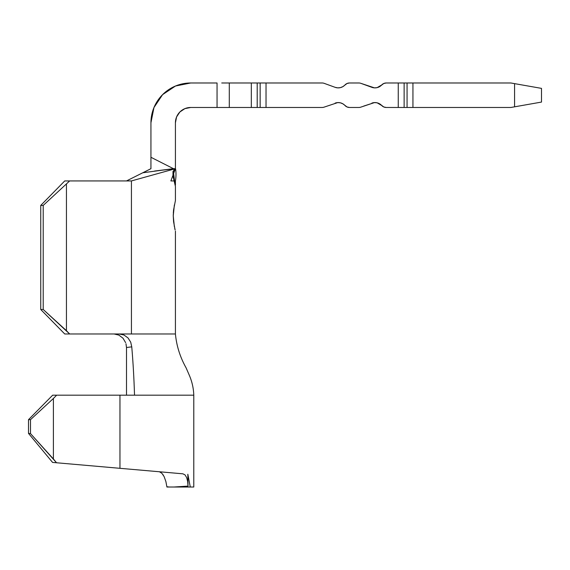 <?xml version="1.0" encoding="UTF-8"?>
<svg xmlns="http://www.w3.org/2000/svg" width="570" height="570" viewBox="0 0 570 570"><rect width="100%" height="100%" fill="white"/><g stroke="black" fill="none" stroke-linecap="round" stroke-linejoin="round"><path stroke-width="0.85" d="M175.133 230.045L173.579 221.694L173.251 215.823L173.579 209.952L175.425 200.519L175.425 186.44L172.974 175.296L170.886 180.932L173.9 180.932L170.886 180.932L172.974 175.296L172.974 172.803L174.007 169.91L175.425 168.684L173.451 168.684L150.936 157.277L150.936 122.778L153.964 107.545L162.585 94.641L175.496 86.013L190.722 82.985L217.049 82.985L190.722 82.985A39.793 39.793 0 0 0 150.936 122.778L150.936 157.277L173.451 168.684L142.814 172.76L144.502 171.926M169.297 487.015L166.882 486.737M161.93 473.314L159.436 471.768L182.885 473.82L185.008 474.874L186.639 477.525L187.658 481.443L188.022 486.103L174.071 487.008M159.458 471.768L124.609 468.718M165.001 472.252C170.701 472.751 170.701 472.751 165.001 472.252C170.701 472.751 170.701 472.751 165.001 472.252L182.885 473.82M186.696 486.203L188.022 486.103L187.836 474.247L188.022 486.103L173.886 487.015L190.28 487.015L187.836 474.254C195.731 474.945 195.731 474.945 187.836 474.254L190.28 487.015L193.786 487.015L193.786 474.774M169.297 472.63L172.803 472.936M134.52 395.188L193.786 395.188L134.52 395.188C133.993 378.216 133.074 362.1 131.755 346.845C133.074 362.1 133.993 378.216 134.52 395.188L56.644 395.188L53.402 398.473L56.644 395.188L119.964 395.188L119.964 468.312L56.551 462.769L53.402 458.971L53.402 398.473L30.488 419.677L53.402 398.473L53.402 458.971L30.488 433.585L30.488 419.677L28.5 419.677L30.488 419.677L30.488 433.585L28.5 433.407L28.5 419.677L52.661 395.188L56.644 395.188L52.661 395.188L28.5 419.677L28.5 433.407L52.568 462.42L121.617 468.462M175.425 186.44L172.974 176.002L173.437 170.865L175.425 168.684L131.435 180.932L131.435 333.977L69.661 333.977L43.213 309.489L66.448 330.693L66.448 184.21L66.448 330.693L69.661 333.977L64.731 333.977L40.741 309.489L43.213 309.489L43.213 205.421L40.741 205.421L64.731 180.932L69.661 180.932L43.213 205.421L43.213 309.489L40.741 309.489L40.741 205.421L40.741 309.489L64.731 333.977L40.741 309.489L64.731 333.977L175.425 333.977L131.435 333.977L131.435 180.932L175.425 168.684L175.425 122.778L175.425 168.684L154.591 171.043L173.451 168.684M172.974 168.741L154.591 171.043M145.863 171.271L150.936 168.684L150.936 163.084M150.936 158.724L150.936 168.684L126.497 180.932L150.936 168.684L150.936 157.277M229.29 107.474L251.327 107.474L251.327 82.985L322.107 82.985L266.026 82.985L266.026 107.474L260.148 107.474L260.148 82.985L260.148 107.474L257.205 107.474L257.205 82.985L229.29 82.985L229.29 107.474L229.29 82.985L251.327 82.985L251.327 107.474L257.205 107.474L257.205 82.985L266.026 82.985L266.026 107.474L322.107 107.474A6.12 6.12 0 0 0 324.202 107.103L337.746 102.586L324.202 107.103A6.12 6.12 0 0 1 322.107 107.474L190.722 107.474L184.872 108.635L179.906 111.955L176.586 116.921L175.425 122.778L176.586 116.921L179.906 111.955L184.872 108.635L190.722 107.474L217.049 107.474L217.049 82.985L217.049 107.474L221.737 107.474M363.745 106.077L374.476 102.586L360.931 107.103A6.12 6.12 0 0 1 358.836 107.474L349.481 107.474L347.03 106.961L342.898 103.833L340.418 102.828L337.746 102.586M379.62 103.826A9.184 9.184 0 0 0 374.49 102.586L377.148 102.828L381.722 105.514A6.12 6.12 0 0 0 386.211 107.474L398.252 107.474L398.252 82.985L386.211 82.985L398.252 82.985L398.252 107.474L404.13 107.474L404.13 82.985L398.252 82.985L404.13 82.985L404.13 107.474L407.066 107.474L407.066 82.985L404.13 82.985L412.944 82.985L412.944 107.474L412.944 82.985L407.066 82.985L407.066 107.474L510.891 107.474L541.5 102.073L541.5 88.379L541.5 102.073L514.567 106.825L514.567 83.633L510.891 82.985L412.944 82.985L510.891 82.985L514.567 83.633L514.567 106.825L510.891 107.474L386.211 107.474L383.76 106.961L379.634 103.833L377.148 102.828L379.634 103.833L377.148 102.828L374.476 102.586L371.847 103.127L374.996 102.572M363.745 84.381L360.931 83.355A6.12 6.12 0 0 0 358.836 82.985L349.481 82.985L358.836 82.985A6.12 6.12 0 0 1 360.931 83.355L374.476 87.865L377.148 87.623L379.634 86.619L383.76 83.498L386.211 82.985A6.12 6.12 0 0 0 381.722 84.944L377.148 87.623L374.476 87.865L371.847 87.324A9.184 9.184 0 0 0 374.454 87.865M337.746 87.865L335.117 87.324L337.746 87.865L340.418 87.623L342.898 86.619L347.03 83.498L349.481 82.985A6.12 6.12 0 0 0 344.993 84.944A9.184 9.184 0 0 1 335.117 87.324L324.202 83.355L335.117 87.324M322.107 82.985A6.12 6.12 0 0 1 324.202 83.355A6.12 6.12 0 0 0 322.107 82.985M360.931 107.103L360.931 107.103A6.12 6.12 0 0 1 358.836 107.474L349.481 107.474A6.12 6.12 0 0 1 344.993 105.514A9.184 9.184 0 0 0 335.117 103.127M221.737 82.985L229.29 82.985M374.996 87.88L374.476 87.865A9.184 9.184 0 0 0 377.133 87.63M377.148 87.623L381.722 84.944A9.184 9.184 0 0 1 371.847 87.324L374.476 87.865L377.148 87.623A9.184 9.184 0 0 0 379.613 86.633M379.649 86.612A9.184 9.184 0 0 0 381.708 84.959M371.847 87.324L360.931 83.355M374.462 102.586A9.184 9.184 0 0 0 371.861 103.12A9.184 9.184 0 0 1 381.722 105.514A9.184 9.184 0 0 0 379.641 103.84M371.847 103.127L374.476 102.586L371.847 103.127M381.722 105.514L377.148 102.828L374.476 102.586M514.567 83.633L541.5 88.379L514.567 83.633M175.496 86.013L162.585 94.641M175.425 122.778A15.305 15.305 0 0 1 190.722 107.474M172.974 171.428L172.974 176.536M131.435 180.932L69.661 180.932L131.435 180.932M150.936 168.684L142.814 172.76M174.349 226.646L173.251 215.823L174.363 204.936M174.726 228.392L174.954 229.347M173.871 177.213L173.643 173.494L174.555 180.932L175.425 180.932L174.555 180.932L175.332 185.108L174.192 179.073M173.743 172.375L174.94 169.105M173.643 173.494L175.425 168.684L173.643 173.494M173.537 210.366L173.33 212.945M173.273 214.519L173.251 215.724M174.662 169.554L175.097 169.554L174.662 169.554M125.984 343.767L126.497 347.508L131.755 346.845L130.715 342.171L128.029 337.946L123.982 335.017L119.151 333.977L123.982 335.017L128.029 337.946L130.715 342.171L131.755 346.845L126.497 347.508L126.497 395.188L126.497 347.451M131.435 333.977L175.425 333.977L131.435 333.977M114.107 333.977L118.866 335.096L123.006 338.224L118.866 335.096L122.999 338.217L125.621 342.648M187.851 482.904L187.765 482.177M187.836 474.254C195.731 474.945 195.731 474.945 187.836 474.254C195.731 474.945 195.731 474.945 187.836 474.254M164.808 472.231L119.964 468.312L119.964 395.188M64.731 180.932L69.661 180.932L43.213 205.421L40.741 205.421L64.731 180.932M28.5 433.407L30.488 433.585L56.551 462.769L52.568 462.42L28.5 433.407M166.917 487.015L173.886 487.015L166.917 487.015L165.884 481.536L164.139 476.634L161.795 473.171M163.013 474.675L163.433 475.337M173.886 487.015L193.786 487.015M193.786 474.689L193.786 395.188C193.551 388.134 191.99 381.337 189.105 374.789L186.112 367.878C180.099 357.141 176.536 345.84 175.425 333.977L175.425 231.128M175.425 168.684C175.781 168.898 176.486 175.076 175.425 180.932L175.425 185.108"/></g></svg>
